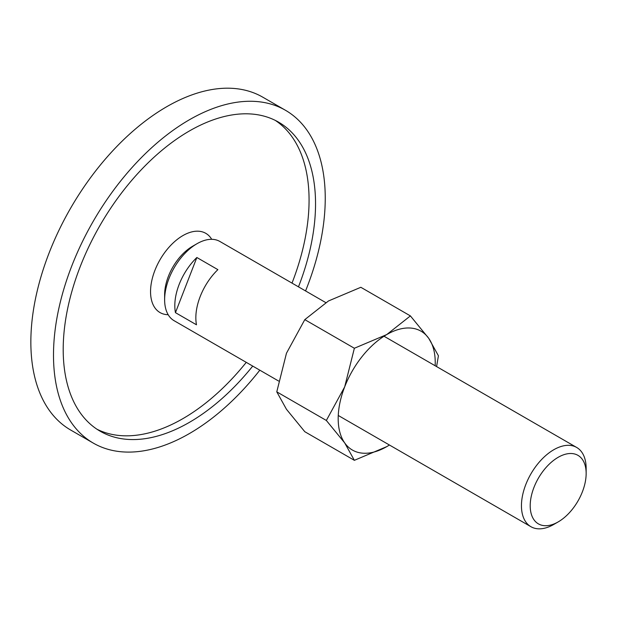 <?xml version="1.0" encoding="UTF-8"?>
<svg xmlns="http://www.w3.org/2000/svg" width="617" height="617" viewBox="0 0 617 617"><rect width="100%" height="100%" fill="white"/><g stroke="black" fill="none" stroke-linecap="round" stroke-linejoin="round"><path stroke-width="0.93" d="M168.179 314.709A45.751 26.415 -60 0 1 150.548 291.625A45.751 26.415 -60 0 1 175.328 241A45.751 26.415 -60 0 1 211.708 239.311M93.29 443.099L70.646 430.018A192.157 110.944 -60 0 1 30.85 342.057A192.157 110.944 -60 0 1 114.731 148.674A192.157 110.944 -60 0 1 262.803 97.193L285.447 110.266A192.157 110.944 120 0 0 137.375 161.747A192.157 110.944 120 0 0 53.494 355.13A192.157 110.944 120 0 0 93.29 443.099A192.157 110.944 120 0 0 259.811 370.177M305.562 290.939A192.157 110.944 120 0 0 325.244 198.234A192.157 110.944 120 0 0 285.447 110.266M96.977 429.239A178.429 103.016 120 0 0 246.26 362.356M292.011 283.11A178.429 103.016 120 0 0 309.071 200.101A178.429 103.016 120 0 0 275.29 120.392M252.731 366.089A178.429 103.016 -60 0 1 100.155 431.206A178.429 103.016 -60 0 1 63.204 349.523A178.429 103.016 -60 0 1 141.085 169.96A178.429 103.016 -60 0 1 278.583 122.158A178.429 103.016 -60 0 1 315.542 203.841A178.429 103.016 -60 0 1 298.481 286.843M384.013 336.226L576.671 447.456A45.751 26.415 120 0 1 586.15 468.403L586.15 473.463A39.557 22.844 120 0 0 558.177 457.305A39.557 22.844 120 0 0 530.204 505.763A39.557 22.844 120 0 0 558.177 521.913A39.557 22.844 120 0 0 586.15 473.463M576.671 447.456A45.751 26.415 120 0 0 541.418 459.719A45.751 26.415 120 0 0 521.45 505.763A45.751 26.415 120 0 0 530.921 526.702A45.751 26.415 120 0 0 553.796 524.435L558.177 521.913M325.753 302.592L219.86 241.455A45.751 26.415 120 0 0 196.985 243.723A45.751 26.415 120 0 0 164.631 299.754L164.631 294.702A39.557 22.844 120 0 1 192.604 246.245L196.985 243.723M174.812 305.631A45.751 26.415 -60 0 1 196.854 257.505L217.878 269.644A45.751 26.415 120 0 0 195.844 317.77A45.751 26.415 120 0 0 196.484 324.797L175.452 312.657A45.751 26.415 -60 0 1 174.812 305.631M196.854 257.505L175.452 312.657M164.631 299.754A45.751 26.415 120 0 0 174.11 320.701L278.606 381.028M436.589 366.583L438.417 355.762L428.738 338.34L410.398 315.904L386.712 334.584L354.366 348.258L344.687 386.859L326.347 420.462L344.687 442.898L354.366 460.321L386.712 446.654A68.626 39.619 120 0 0 389.412 445.004M435.162 365.758A68.626 39.619 120 0 0 435.24 362.603A68.626 39.619 120 0 0 428.738 338.34A68.626 39.619 120 0 0 386.712 334.584A68.626 39.619 120 0 0 344.687 386.859A68.626 39.619 120 0 0 338.185 418.634A68.626 39.619 120 0 0 344.687 442.898A68.626 39.619 120 0 0 386.712 446.654L389.443 445.019M354.366 460.321L304.798 431.707L286.458 409.279L276.778 391.849L286.458 353.24L304.798 319.637L328.483 300.965L360.837 287.291L410.398 315.904M304.798 319.637L354.366 348.258M276.778 391.849L326.347 420.462M338.263 415.472L530.921 526.702"/></g></svg>
